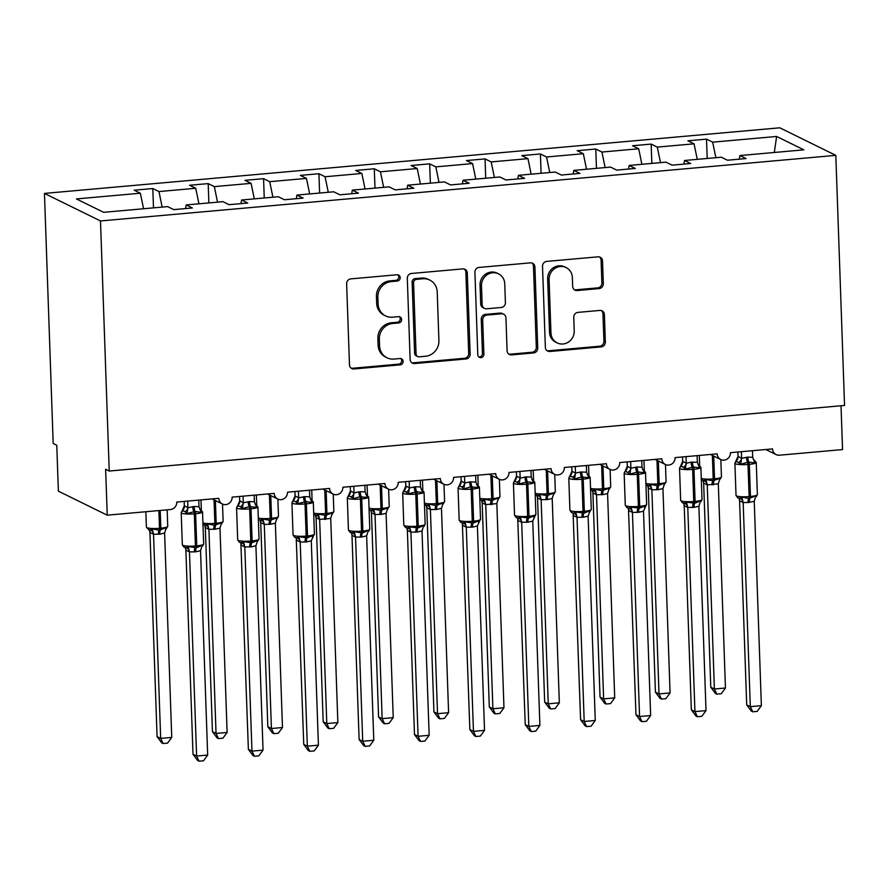 <?xml version="1.0" encoding="UTF-8"?>
<svg xmlns="http://www.w3.org/2000/svg" width="889" height="889" viewBox="0 0 889 889"><rect width="100%" height="100%" fill="white"/><g stroke="black" fill="none" stroke-linecap="round" stroke-linejoin="round"><path stroke-width="1.33" d="M400.194 277.635A3.2 3.011 116.2 0 0 397.039 274.757L350.833 278.879A4.578 4.301 116.2 0 0 346.643 283.769L349.477 364.846A4.578 4.301 116.2 0 0 353.989 368.968L400.183 364.846A3.2 3.011 116.2 0 0 401.484 358.812A3.2 3.011 116.2 0 0 399.961 358.534L393.983 359.067A14.635 13.746 116.2 0 1 387.026 357.789A14.635 13.746 116.2 0 1 379.57 345.899L379.325 339.142A14.635 13.746 116.2 0 1 392.738 323.485L398.717 322.951A3.2 3.011 116.2 0 0 400.017 316.928A3.2 3.011 116.2 0 0 398.494 316.651L392.516 317.184A14.635 13.746 116.2 0 1 385.559 315.906A14.635 13.746 116.2 0 1 378.103 304.005L377.869 297.248A14.635 13.746 116.2 0 1 391.282 281.602L397.261 281.068A3.2 3.011 116.2 0 0 400.194 277.635M385.559 315.906L384.126 315.195A14.635 13.746 116.2 0 1 376.669 303.305L376.425 296.548A14.635 13.746 116.2 0 1 389.838 280.891L395.816 280.357A3.2 3.011 116.2 0 0 397.783 274.79M351.122 368.135A4.578 4.301 116.2 0 0 352.544 368.257L398.739 364.134A3.2 3.011 116.2 0 0 400.717 358.567M387.026 357.789L385.582 357.089A14.635 13.746 116.2 0 1 378.125 345.188L377.892 338.431A14.635 13.746 116.2 0 1 391.304 322.785L397.283 322.251A3.2 3.011 116.2 0 0 399.25 316.673M599.13 288.581A4.578 4.301 116.2 0 0 603.32 283.691L602.531 260.944A4.578 4.301 116.2 0 0 598.019 256.832L546.713 261.399A4.578 4.301 116.2 0 0 542.523 266.3L545.357 347.377A4.578 4.301 116.2 0 0 549.858 351.488L601.164 346.91A4.578 4.301 116.2 0 0 605.353 342.021L604.398 314.539A4.578 4.301 116.2 0 0 599.897 310.428L577.939 312.383A4.578 4.301 116.2 0 0 573.749 317.273L574.216 330.908A12.235 11.49 116.2 0 1 557.192 342.921A12.235 11.49 116.2 0 1 550.958 332.975L549.091 279.602A12.235 11.49 116.2 0 1 566.126 267.589A12.235 11.49 116.2 0 1 572.36 277.524L572.672 286.425A4.578 4.301 116.2 0 0 577.172 290.536L599.13 288.581L597.697 287.88A4.578 4.301 116.2 0 0 601.886 282.98L601.086 260.233A4.578 4.301 116.2 0 0 599.442 256.943M100.501 220.961L835.816 155.364L779.764 127.805L44.45 193.413L100.501 220.961L109.236 471.048L105.635 469.281L107.236 515.176L170.366 509.541A6.99 6.567 -63.8 0 0 176.767 502.063L218.85 498.318A6.99 6.567 116.2 0 0 222.406 503.996A6.99 6.567 116.2 0 0 232.14 497.129L274.223 493.373A6.99 6.567 116.2 0 0 277.779 499.051A6.99 6.567 116.2 0 0 287.503 492.184L329.586 488.428A6.99 6.567 116.2 0 0 333.153 494.117A6.99 6.567 116.2 0 0 342.876 487.25L384.959 483.494A6.99 6.567 116.2 0 0 388.526 489.172A6.99 6.567 116.2 0 0 398.25 482.305L440.333 478.549A6.99 6.567 116.2 0 0 443.889 484.238A6.99 6.567 116.2 0 0 453.623 477.371L495.695 473.615A6.99 6.567 116.2 0 0 499.262 479.293A6.99 6.567 116.2 0 0 508.986 472.426L551.069 468.67A6.99 6.567 116.2 0 0 554.636 474.348A6.99 6.567 116.2 0 0 564.359 467.492L606.442 463.736A6.99 6.567 116.2 0 0 609.998 469.414A6.99 6.567 116.2 0 0 619.733 462.547L661.816 458.791A6.99 6.567 116.2 0 0 665.372 464.469A6.99 6.567 116.2 0 0 675.095 457.613L717.179 453.857A6.99 6.567 116.2 0 0 720.746 459.535A6.99 6.567 116.2 0 0 730.469 452.668L772.552 448.912A6.99 6.567 116.2 0 0 779.442 455.201L842.561 449.578L841.027 405.762M835.816 155.364L844.55 405.451L109.236 471.048M467.303 273.012A4.578 4.301 116.2 0 0 462.802 268.889L411.496 273.468A4.578 4.301 116.2 0 0 407.306 278.357L410.129 359.434A4.578 4.301 116.2 0 0 414.641 363.557L465.947 358.978A4.578 4.301 116.2 0 0 470.137 354.089L467.303 273.012L465.869 272.301A4.578 4.301 116.2 0 0 464.225 269.011M479.104 267.433L530.411 262.855A4.578 4.301 116.2 0 1 534.911 266.978L537.745 348.055A4.578 4.301 116.2 0 1 533.556 352.944L511.597 354.9A4.578 4.301 116.2 0 1 507.097 350.788L505.941 317.906A4.578 4.301 116.2 0 0 501.44 313.784L486.872 315.084A4.578 4.301 116.2 0 0 482.683 319.984L483.883 354.211A3.2 3.011 116.2 0 1 479.427 357.356A3.2 3.011 116.2 0 1 477.793 354.755L474.915 272.323A4.578 4.301 116.2 0 1 479.104 267.433M153.497 207.859L152.819 188.546L134.217 190.202L140.362 193.224L76.398 198.925L103.635 212.315L167.599 206.604L173.744 209.626L192.346 207.97L186.201 204.948L222.961 201.67L229.106 204.692L247.72 203.025L241.575 200.003L278.335 196.725L284.48 199.747L303.082 198.091L296.937 195.069L333.708 191.791L339.854 194.802L358.456 193.146L352.311 190.124L389.082 186.846L395.216 189.868L413.829 188.212L407.684 185.19L444.444 181.912L450.59 184.923L469.192 183.267L463.047 180.245L499.818 176.967L505.963 179.989L524.566 178.333L518.42 175.311L555.192 172.033L561.337 175.044L579.939 173.388L573.794 170.366L610.554 167.088L616.699 170.11L635.302 168.443L629.168 165.432L665.928 162.154L672.073 165.165L690.675 163.509L684.53 160.487L721.301 157.209L727.446 160.231L746.049 158.564L739.904 155.553L739.281 159.175M684.53 160.487L683.908 164.109M629.168 165.432L628.545 169.054M573.794 170.366L573.172 173.988M518.42 175.311L517.798 178.933M463.047 180.245L462.436 183.867M407.684 185.19L407.062 188.812M352.311 190.124L351.688 193.746M296.937 195.069L296.315 198.692M241.575 200.003L240.952 203.625M707.2 158.464L706.522 139.14L687.919 140.806L694.065 143.818L657.304 147.107L660.505 162.631M697.265 159.353L694.065 143.818M651.837 163.409L651.159 144.085L632.557 145.74L638.691 148.763L601.931 152.041L605.131 167.577M641.891 164.298L638.691 148.763M596.463 168.343L595.786 149.019L577.183 150.685L583.328 153.697L546.557 156.986L549.758 172.51M586.529 169.232L583.328 153.697M541.09 173.288L540.412 153.964L521.81 155.619L527.955 158.642L491.195 161.92L494.384 177.456M531.155 174.177L527.955 158.642M485.716 178.222L485.05 158.898L466.436 160.565L472.581 163.587L435.821 166.865L439.022 182.389M475.782 179.111L472.581 163.587M430.354 183.167L429.676 163.843L411.074 165.498L417.219 168.521L380.448 171.799L383.648 187.335M420.419 184.056L417.219 168.521M374.98 188.101L374.302 168.777L355.7 170.444L361.845 173.466L325.074 176.744L328.274 192.268M365.046 188.99L361.845 173.466M319.607 193.046L318.94 173.722L300.326 175.377L306.472 178.4L269.711 181.678L272.912 197.214M309.672 193.935L306.472 178.4M264.244 197.98L263.566 178.667L244.964 180.323L251.098 183.345L214.338 186.623L217.538 202.147M254.298 198.869L251.098 183.345M208.871 202.925L208.193 183.601L189.59 185.256L195.736 188.279L158.964 191.557L152.819 188.546M198.936 203.814L195.736 188.279M186.201 204.948L185.579 208.571M143.562 208.748L140.362 193.224M107.236 515.176L58.374 491.161L56.774 445.267L53.184 443.5L44.45 193.413M715.867 157.697L712.667 142.162L706.522 139.14M651.159 144.085L657.304 147.107M595.786 149.019L601.931 152.041M540.412 153.964L546.557 156.986M485.05 158.898L491.195 161.92M429.676 163.843L435.821 166.865M374.302 168.777L380.448 171.799M318.94 173.722L325.074 176.744M263.566 178.667L269.711 181.678M208.193 183.601L214.338 186.623M774.297 152.486L776.63 136.462L712.667 142.162M776.63 136.462L803.867 149.841L739.904 155.553M162.165 207.093L158.964 191.557M411.785 362.723A4.578 4.301 116.2 0 0 413.196 362.845L464.503 358.267A4.578 4.301 116.2 0 0 468.703 353.377L465.869 272.301M416.497 279.346A3.2 3.011 116.2 0 0 413.563 282.769L416.052 353.933A3.2 3.011 116.2 0 0 419.197 356.822L425.509 356.256A14.635 13.746 116.2 0 0 438.91 340.598L437.221 291.959A14.635 13.746 116.2 0 0 429.765 280.068A14.635 13.746 116.2 0 0 422.797 278.779L416.497 279.346L415.063 278.635A3.2 3.011 116.2 0 0 412.129 282.069L413.563 282.769M417.674 356.545L416.241 355.833A3.2 3.011 116.2 0 1 414.607 353.233L412.129 282.069M429.765 280.068L428.32 279.357A14.635 13.746 116.2 0 0 421.364 278.079L422.797 278.779M415.063 278.635L421.364 278.079M508.741 354.078A4.578 4.301 116.2 0 0 510.164 354.2L532.122 352.233A4.578 4.301 116.2 0 0 536.311 347.343L533.478 266.267A4.578 4.301 116.2 0 0 531.833 262.977M503.619 314.184L502.174 313.484A4.578 4.301 116.2 0 0 500.007 313.084L485.438 314.384A4.578 4.301 116.2 0 0 481.249 319.273L482.438 353.511L483.883 354.211M478.76 356.9A3.2 3.011 116.2 0 0 482.438 353.511M504.752 283.78A12.235 11.49 116.2 0 0 498.518 273.845A12.235 11.49 116.2 0 0 481.494 285.858L482.149 304.66A4.578 4.301 116.2 0 0 486.65 308.783L501.218 307.483A4.578 4.301 116.2 0 0 505.408 302.593L504.752 283.78M498.518 273.845L497.084 273.134A12.235 11.49 116.2 0 0 480.049 285.158L481.494 285.858M484.483 308.383L483.038 307.672A4.578 4.301 116.2 0 1 480.716 303.96L480.049 285.158M574.316 289.714A4.578 4.301 116.2 0 0 575.739 289.836L597.697 287.88M566.126 267.589L564.682 266.878A12.235 11.49 116.2 0 0 547.657 278.902L549.091 279.602M557.192 342.921L555.758 342.221A12.235 11.49 116.2 0 1 549.524 332.275L547.657 278.902M547.002 350.666A4.578 4.301 116.2 0 0 548.424 350.777L599.731 346.21A4.578 4.301 116.2 0 0 603.92 341.309L602.964 313.839A4.578 4.301 116.2 0 0 601.308 310.55M149.952 532.478L157.075 736.625L160.665 738.392L171.744 737.403L164.609 533.044L159.753 534.156L153.508 534.256L149.974 532.522L149.296 530.044M171.744 737.403L167.554 743.137L163.12 743.526L160.665 738.392L153.541 534.233A5.123 4.856 -118.3 0 0 150.385 530.044L152.186 528.922L159.164 530.177A2.334 0.7 -95.1 0 0 159.498 528.31L158.875 510.564M149.174 529.777L150.385 530.044M158.431 534.278A5.123 1.534 84.9 0 1 159.164 530.177L166.476 527.644L165.687 529.611L167.743 526.321L167.165 509.83M164.609 533.044L165.687 529.611M153.53 534.033L152.186 528.922M163.12 743.526L161.687 742.826L157.075 736.625M199.047 761.195L196.602 756.05L207.67 755.061L203.481 760.795L199.047 761.195L197.614 760.484L193.002 754.283L196.602 756.05L189.468 551.902A5.123 4.856 61.7 0 0 186.312 547.702L183.99 547.191L182.323 544.801A10.023 1.711 -2 0 0 182.812 545.301A10.023 1.711 -2 0 0 195.424 545.968L196.747 545.846A10.023 1.711 -2 0 0 203.67 543.979L202.548 511.864L200.069 509.153L201.247 510.286L201.247 512.286L195.147 511.464L186.957 513.564L185.056 511.731L182.367 510.408L182.467 511.353M184.79 547.502L185.29 547.757A5.123 4.323 145.4 0 1 185.901 550.18L185.512 548.38M186.312 547.702L188.112 546.579L196.413 547.713L202.403 545.301L202.503 546.257L203.67 543.979M193.002 754.283L185.879 550.135M207.67 755.061L200.536 550.702L195.691 551.813L189.446 551.913L185.901 550.18M198.769 500.107L199.003 506.73L201.247 512.286M184.356 505.73A5.123 4.856 61.7 0 1 182.367 510.408L184.356 505.73L187.923 507.719L194.102 506.486L199.003 506.73M184.179 501.407L184.323 505.752M187.69 501.096L187.923 507.519M201.614 547.268L200.536 550.702M186.957 513.564L187.923 507.719M188.112 546.579L189.457 551.691M205.315 527.533L212.449 731.68L216.038 733.447L227.117 732.458L219.983 528.099L215.127 529.222L208.882 529.311L205.348 527.577L204.548 524.832M227.117 732.458L222.917 738.192L218.494 738.592L216.038 733.447L208.915 529.299M202.981 524.332L205.759 525.099L207.559 523.977L214.527 525.232A2.334 0.7 -95.1 0 0 214.86 523.365L214.038 499.885M213.805 529.333A5.123 1.534 84.9 0 1 214.527 525.232L221.839 522.71L221.05 524.677L223.117 521.387L222.506 504.041M219.983 528.099L221.05 524.677M208.904 529.088L207.559 523.977M218.494 738.592L217.06 737.881L212.449 731.68M264.266 524.154L262.922 519.043L260.11 520.221A5.123 4.323 -34.6 0 1 260.721 522.632L267.822 726.746L271.412 728.513L282.48 727.524L275.357 523.165L270.5 524.277L264.255 524.377L260.688 522.599L260.044 520.154M282.48 727.524L278.29 733.258L273.868 733.647L271.412 728.513L264.277 524.354M262.922 519.043L269.9 520.298A2.334 0.7 -95.1 0 0 270.234 518.431L269.411 494.94M269.167 524.399A5.123 1.534 84.9 0 1 269.9 520.298L277.212 517.765L276.423 519.732L278.479 516.442L277.879 499.096M275.357 523.165L276.423 519.732M273.868 733.647L272.434 732.947L267.822 726.746M316.062 517.654L323.185 721.801L326.785 723.568L337.853 722.579L330.73 518.431L319.629 519.432L316.084 517.698L315.284 514.953M337.853 722.579L333.664 728.313L329.23 728.713L326.785 723.568L319.651 519.42M313.728 514.453L316.495 515.22L318.295 514.098L325.274 515.353A2.334 0.7 -95.1 0 0 325.607 513.486L324.785 490.006M324.541 519.454A5.123 1.534 84.9 0 1 325.274 515.353L332.586 512.831L331.797 514.798L333.853 511.497L333.253 494.162M330.719 518.22L331.797 514.798M319.64 519.209L318.295 514.098M329.23 728.713L327.797 728.002L323.185 721.801M375.014 514.275L373.669 509.164L370.846 510.342A5.123 4.323 -34.6 0 1 371.458 512.753L378.558 716.867L382.148 718.634L393.227 717.645L386.093 513.286L381.237 514.398L374.991 514.498L371.458 512.753L370.78 510.275M393.227 717.645L389.026 723.379L384.604 723.768L382.148 718.634L375.025 514.475M373.669 509.164L380.648 510.419A2.334 0.7 -95.1 0 0 380.97 508.552L380.159 485.061M379.914 514.52A5.123 1.534 84.9 0 1 380.648 510.419L387.948 507.886L387.171 509.853L389.226 506.563L388.615 489.217M386.093 513.286L387.171 509.853M384.604 723.768L383.17 723.068L378.558 716.867M254.421 756.25L251.965 751.116L263.044 750.127L258.843 755.85L254.421 756.25L252.987 755.55L248.375 749.349L251.965 751.116L244.808 546.979A5.123 4.856 61.7 0 0 241.686 542.757L239.363 542.257L237.685 539.856A10.023 1.711 -2 0 0 238.174 540.356A10.023 1.711 -2 0 0 250.787 541.034L252.12 540.912A10.023 1.711 -2 0 0 259.043 539.045L257.921 506.919L255.443 504.207L256.621 505.341L256.621 507.341L249.198 506.641L242.33 508.619L240.43 506.786L237.73 505.463L237.841 506.419M241.686 542.757L243.486 541.645L251.787 542.779L257.766 540.368L255.91 545.768L251.054 546.879L244.842 546.957M248.375 749.349L240.886 543.435M244.808 546.979L241.241 545.19M263.044 750.127L255.91 545.768M254.143 495.162L254.376 501.796L256.621 507.341M239.541 496.462L239.697 500.807A5.123 4.856 61.7 0 1 237.73 505.463L239.719 500.796L243.297 502.785L249.476 501.552L254.376 501.796M243.064 496.151L243.286 502.574M242.33 508.619L243.297 502.785M243.486 541.645L244.831 546.757M309.794 751.305L307.338 746.171L318.418 745.182L314.217 750.916L309.794 751.305L308.361 750.605L303.749 744.404L307.338 746.171L300.204 542.023A5.123 4.856 61.7 0 0 297.059 537.823L294.737 537.312L293.059 534.922A10.023 1.711 -2 0 0 293.548 535.422A10.023 1.711 -2 0 0 306.16 536.089L307.494 535.967A10.023 1.711 -2 0 0 314.417 534.1L313.295 501.985L310.817 499.274L311.995 500.407L311.983 502.407L305.894 501.585L297.704 503.685L295.804 501.852L293.103 500.529L293.214 501.474M297.059 537.823L298.848 536.7L307.161 537.834L313.139 535.422L313.25 536.378L314.417 534.1M303.749 744.404L296.248 538.501M318.418 745.182L311.283 540.823L306.427 541.934L300.182 542.034L296.615 540.256M309.505 490.228L309.75 496.851L311.983 502.407M295.092 495.851A5.123 4.856 61.7 0 1 293.103 500.529L295.092 495.851L298.66 497.84L304.849 496.607L309.75 496.851M294.915 491.528L295.07 495.873M298.437 491.217L298.66 497.64A5.123 4.323 145.4 0 1 295.804 501.852M312.35 537.389L313.139 535.422L313.25 536.378L311.283 540.823M297.704 503.685L298.66 497.84M298.848 536.7L300.204 541.812M365.168 746.371L362.712 741.237L373.78 740.248L369.591 745.971L365.168 746.371L363.723 745.66L359.112 739.47L362.712 741.237L355.556 537.089A5.123 4.856 61.7 0 0 352.422 532.878L350.11 532.378L348.432 529.977A10.023 1.711 -2 0 0 348.921 530.477A10.023 1.711 -2 0 0 361.534 531.144L362.856 531.033A10.023 1.711 -2 0 0 369.78 529.166L368.657 497.04L366.179 494.328L367.357 495.462L367.357 497.462L359.934 496.762L353.066 498.74L351.166 496.907L348.477 495.584L348.577 496.529M350.911 532.689L351.366 532.878A5.123 4.323 145.4 0 1 352.022 535.356L351.622 533.556M352.422 532.878L354.222 531.766L362.523 532.9L368.513 530.489L368.613 531.433L369.78 529.166M359.112 739.47L351.988 535.311M355.556 537.089L352.022 535.356M373.78 740.248L366.646 535.889L361.801 537L355.578 537.078M364.879 485.283L365.112 491.917L367.357 497.462M350.466 490.917A5.123 4.856 61.7 0 1 348.477 495.584L350.466 490.917L354.033 492.906L360.212 491.673L365.112 491.917M350.288 486.583L350.433 490.928M353.811 486.272L354.033 492.695M367.724 532.455L366.646 535.889M353.066 498.74L354.033 492.906M354.222 531.766L355.567 536.878M420.53 741.426L418.074 736.292L429.154 735.303L424.953 741.037L420.53 741.426L419.097 740.726L414.485 734.525L418.074 736.292L410.918 532.155A5.123 4.856 61.7 0 0 407.795 527.944L405.473 527.433L403.795 525.043A10.023 1.711 -2 0 0 404.284 525.543A10.023 1.711 -2 0 0 416.908 526.21L418.23 526.088A10.023 1.711 -2 0 0 425.153 524.221L424.031 492.106L421.553 489.394L422.731 490.528L422.731 492.528L416.63 491.706L408.44 493.806L403.839 490.639L403.95 491.595M406.273 527.744L406.773 527.999A5.123 4.323 145.4 0 1 407.384 530.422L406.995 528.622M407.795 527.944L409.596 526.821L417.897 527.955L423.886 525.543L423.986 526.499L425.153 524.221M414.485 734.525L407.362 530.377L410.918 532.155M429.154 735.303L422.019 530.944L417.163 532.055L410.951 532.144M420.253 480.349L420.486 486.972L422.731 492.528M405.84 485.972A5.123 4.856 61.7 0 1 403.839 490.639L405.84 485.972L409.407 487.961L415.585 486.728L420.486 486.972M405.651 481.649L405.806 485.994M409.173 481.338L409.396 487.761M423.097 527.51L422.019 530.944M408.44 493.806L409.407 487.961M409.596 526.821L410.94 531.933M426.798 507.775L433.932 711.922L437.521 713.689L448.601 712.7L441.466 508.341L436.61 509.453L430.365 509.553L426.831 507.819L426.02 505.074M448.601 712.7L444.4 718.434L439.977 718.834L437.521 713.689L430.398 509.541A5.123 4.856 -118.3 0 0 427.242 505.341L429.031 504.219L436.01 505.474A2.334 0.7 -95.1 0 0 436.343 503.607L435.521 480.116M424.464 504.574L427.242 505.341M435.277 509.575A5.123 1.534 84.9 0 1 436.01 505.474L443.322 502.952L442.533 504.908L444.6 501.618L443.989 484.283M441.466 508.341L442.533 504.908M430.387 509.33L429.031 504.219M439.977 718.834L438.544 718.123L433.932 711.922M475.904 736.492L473.448 731.347L484.527 730.369L480.327 736.092L475.904 736.492L474.47 735.781L469.859 729.591L473.448 731.347L466.292 527.21A5.123 4.856 61.7 0 0 463.169 522.999L460.846 522.499L459.168 520.098A10.023 1.711 -2 0 0 459.657 520.598A10.023 1.711 -2 0 0 472.27 521.265L473.604 521.154A10.023 1.711 -2 0 0 480.527 519.287L479.404 487.161L476.926 484.449L478.104 485.583L478.104 487.583L470.67 486.883L463.814 488.861L461.913 487.028L459.213 485.705L459.324 486.65M463.169 522.999L464.969 521.876L473.27 523.021L479.249 520.61L479.36 521.554L480.527 519.287M469.859 729.591L462.369 523.677M466.292 527.21L462.724 525.432M484.527 730.369L477.393 526.01L472.537 527.121L466.325 527.199M475.626 475.404L475.859 482.038L478.104 487.583M461.202 481.038A5.123 4.856 61.7 0 1 459.213 485.705L461.202 481.038L464.769 483.027L469.625 481.905L475.859 482.038M461.024 476.704L461.18 481.049M464.547 476.393L464.769 482.816M478.46 522.576L479.249 520.61L479.36 521.554L477.393 526.01M463.814 488.861L464.769 483.027M464.969 521.876L466.314 526.988M482.171 502.83L489.294 706.988L492.895 708.755L503.963 707.766L496.84 503.607L485.738 504.619L482.205 502.874L481.527 500.396M503.963 707.766L499.774 713.5L495.351 713.889L492.895 708.755L485.761 504.596M479.838 499.629L482.605 500.407L484.405 499.285L491.384 500.529A2.334 0.7 -95.1 0 0 491.717 498.673L490.895 475.182M490.65 504.641A5.123 1.534 84.9 0 1 491.384 500.529L498.696 498.007L497.907 499.974L499.962 496.684L499.362 479.338M496.829 503.407L497.907 499.974M485.75 504.396L484.405 499.285M495.351 713.889L493.906 713.189L489.294 706.988M531.278 731.547L528.822 726.413L539.89 725.424L535.7 731.158L531.278 731.547L529.844 730.847L525.232 724.646L528.822 726.413L521.687 522.265A5.123 4.856 61.7 0 0 518.531 518.065L516.22 517.554L514.542 515.164A10.023 1.711 -2 0 0 515.031 515.664A10.023 1.711 -2 0 0 527.644 516.331L528.977 516.209A10.023 1.711 -2 0 0 535.889 514.342L534.778 482.216L532.289 479.515L533.478 480.649L533.467 482.649L527.377 481.827L519.187 483.927L514.587 480.76L514.687 481.716M539.89 725.424L532.767 521.065L527.91 522.176L521.665 522.276L518.131 520.543A5.123 4.323 145.4 0 0 517.509 518.109L517.031 517.876M518.531 518.065L520.332 516.942L528.644 518.076L534.622 515.664L534.734 516.62L535.889 514.342M525.232 724.646L517.731 518.743M530.989 470.47L531.222 477.093L533.467 482.649M516.398 471.77L516.553 476.115A5.123 4.856 61.7 0 1 514.587 480.76L516.576 476.093L520.143 478.082L526.321 476.848L531.222 477.093M519.921 471.448L520.143 477.871M533.833 517.631L534.622 515.664L534.734 516.62L532.767 521.065M519.187 483.927L520.143 478.082M520.332 516.942L521.676 522.054M537.545 497.896L544.668 702.043L548.257 703.81L559.337 702.821L552.202 498.462L547.346 499.574L541.101 499.674L537.567 497.94L536.767 495.195M559.337 702.821L555.147 708.555L550.713 708.955L548.257 703.81L541.134 499.662A5.123 4.856 -118.3 0 0 537.978 495.462L539.779 494.34L546.757 495.595A2.334 0.7 -95.1 0 0 547.091 493.728L546.268 470.237M535.211 494.695L537.978 495.462M546.024 499.696A5.123 1.534 84.9 0 1 546.757 495.595L554.069 493.073L553.28 495.029L555.336 491.739L554.736 474.404M552.202 498.462L553.28 495.029M541.123 499.451L539.779 494.34M550.713 708.955L549.28 708.244L544.668 702.043M586.64 726.613L584.195 721.468L595.263 720.49L591.074 726.213L586.64 726.613L585.206 725.902L580.595 719.712L584.195 721.468L577.039 517.331A5.123 4.856 61.7 0 0 573.905 513.12L571.583 512.62L569.916 510.219A10.023 1.711 -2 0 0 570.405 510.719A10.023 1.711 -2 0 0 583.017 511.386L584.34 511.275A10.023 1.711 -2 0 0 591.263 509.408L590.14 477.282L587.662 474.57L588.84 475.704L588.84 477.704L581.417 477.004L574.55 478.982L572.649 477.149L569.96 475.826L570.06 476.771M573.905 513.12L575.705 511.997L584.006 513.131L589.996 510.731L588.129 516.12L583.284 517.242L577.061 517.32M580.595 719.712L573.105 513.798M577.039 517.331L573.472 515.553M595.263 720.49L588.129 516.12M586.362 465.525L586.596 472.159L588.84 477.704M571.949 471.159A5.123 4.856 61.7 0 1 569.96 475.826L571.949 471.159L575.516 473.148L580.373 472.026L586.596 472.159M571.771 466.825L571.916 471.17M575.283 466.514L575.516 472.937M574.55 478.982L575.516 473.148M575.705 511.997L577.05 517.109M592.907 492.951L600.042 697.109L603.631 698.876L614.71 697.887L607.576 493.528L602.72 494.64L596.475 494.74L592.941 492.995L592.263 490.517M614.71 697.887L610.51 703.621L606.087 704.01L603.631 698.876L596.508 494.717M590.574 489.75L593.352 490.517L595.152 489.406L602.12 490.65A2.334 0.7 -95.1 0 0 602.453 488.794L601.631 465.303M601.397 494.762A5.123 1.534 84.9 0 1 602.12 490.65L609.432 488.128L608.643 490.095L610.71 486.805L610.098 469.459M607.576 493.528L608.643 490.095M596.497 494.517L595.152 489.406M606.087 704.01L604.653 703.31L600.042 697.109M642.014 721.668L639.558 716.534L650.637 715.545L646.436 721.279L642.014 721.668L640.58 720.968L635.968 714.767L639.558 716.534L632.435 512.375A5.123 4.856 61.7 0 0 629.279 508.186L626.956 507.675L625.278 505.285A10.023 1.711 -2 0 0 625.767 505.785A10.023 1.711 -2 0 0 638.38 506.452L639.713 506.33A10.023 1.711 -2 0 0 646.636 504.463L645.514 472.337L643.036 469.636L644.214 470.77L644.214 472.77L638.113 471.948L629.923 474.048L625.323 470.881L625.434 471.837M629.279 508.186L631.079 507.063L639.38 508.197L645.358 505.785L645.47 506.741L646.636 504.463M635.968 714.767L628.479 508.864M650.637 715.545L643.503 511.186L638.646 512.297L632.401 512.397L628.834 510.619M641.736 460.591L641.969 467.214L644.214 472.77M627.134 461.891L627.29 466.225A5.123 4.856 61.7 0 1 625.323 470.881L627.312 466.214L630.89 468.203L637.069 466.969L641.969 467.214M630.657 461.569L630.879 467.992M644.569 507.752L645.358 505.785L645.47 506.741L643.503 511.186M629.923 474.048L630.89 468.203M631.079 507.063L632.423 512.175M648.281 488.017L655.415 692.164L659.005 693.931L670.073 692.942L662.95 488.583L658.093 489.695L651.848 489.795L648.314 488.061L647.503 485.316M670.073 692.942L665.883 698.676L661.46 699.076L659.005 693.931L651.87 489.783A5.123 4.856 -118.3 0 0 648.726 485.583L650.515 484.461L657.493 485.716A2.334 0.7 -95.1 0 0 657.827 483.849L657.004 460.358M645.947 484.816L648.726 485.583M656.76 489.817A5.123 1.534 84.9 0 1 657.493 485.716L664.805 483.183L664.016 485.15L666.072 481.86L665.472 464.525M662.95 488.583L664.016 485.15M651.859 489.572L650.515 484.461M661.46 699.076L660.027 698.365L655.415 692.164M697.387 716.734L694.931 711.589L706.01 710.6L701.81 716.334L697.387 716.734L695.954 716.023L691.342 709.822L694.931 711.589L687.775 507.452A5.123 4.856 61.7 0 0 684.652 503.241L682.33 502.73L680.652 500.34A10.023 1.711 -2 0 0 681.141 500.84A10.023 1.711 -2 0 0 693.753 501.507L695.087 501.396A10.023 1.711 -2 0 0 702.01 499.529L700.888 467.403L698.41 464.691L699.587 465.825L699.576 467.825L693.487 467.003L685.297 469.103L683.397 467.27L680.696 465.947L680.807 466.892M683.13 503.052L683.63 503.296A5.123 4.323 145.4 0 1 684.241 505.719L683.841 503.919M684.652 503.241L686.441 502.118L694.754 503.252L700.732 500.851L700.843 501.796L702.01 499.529M691.342 709.822L684.208 505.674M687.775 507.452L684.241 505.719M706.01 710.6L698.876 506.241L694.02 507.363L687.797 507.441M697.098 455.646L697.343 462.28L699.576 467.825M682.685 461.28A5.123 4.856 61.7 0 1 680.696 465.947L682.685 461.28L686.252 463.258L691.109 462.147L697.343 462.28M682.508 456.946L682.663 461.291M686.03 456.635L686.252 463.058M699.943 502.818L698.876 506.241M685.297 469.103L686.252 463.258M686.441 502.118L687.786 507.23M703.655 483.071L710.778 687.23L714.378 688.997L725.446 688.008L718.323 483.849L707.222 484.861L703.677 483.116L702.999 480.638M725.446 688.008L721.257 693.742L716.823 694.131L714.378 688.997L707.244 484.838M701.321 479.871L704.088 480.638L705.888 479.527L712.867 480.771A2.334 0.7 -95.1 0 0 713.2 478.915L712.378 455.424M712.133 484.883A5.123 1.534 84.9 0 1 712.867 480.771L720.179 478.249L719.39 480.216L721.446 476.926L720.846 459.58M718.312 483.649L719.39 480.216M707.233 484.638L705.888 479.527M716.823 694.131L715.389 693.431L710.778 687.23M753.761 459.746L754.95 460.891L754.95 462.891L748.86 462.069L740.659 464.158L736.07 461.002L736.17 461.958M752.761 711.789L750.305 706.655L761.373 705.666L757.184 711.4L752.761 711.789L751.316 711.089L746.704 704.888L750.305 706.655L743.171 502.496A5.123 4.856 61.7 0 0 740.015 498.307L737.703 497.796L736.025 495.406A10.023 1.711 -2 0 0 736.514 495.906A10.023 1.711 -2 0 0 749.127 496.573A2.334 0.7 84.9 0 1 748.794 498.44L756.106 495.906L756.206 496.862L757.372 494.584L756.25 462.458A10.023 1.711 178 0 1 749.327 464.336L748.005 464.447A10.023 1.711 178 0 1 735.392 463.78A10.023 1.711 178 0 1 734.903 463.28L736.025 495.406M740.015 498.307L741.815 497.184L748.794 498.44A5.123 1.534 -95.1 0 0 748.06 502.541L743.148 502.518L739.615 500.774L739.215 498.985M746.704 704.888L739.581 500.729M761.373 705.666L754.239 501.307L748.06 502.541M752.472 450.701L752.705 457.335L754.95 462.891M734.903 463.28L738.026 456.346L741.626 458.324L747.805 457.09L752.705 457.335M737.881 452.012L738.026 456.346A5.123 4.856 61.7 0 1 736.07 461.002M741.404 451.69L741.626 458.113M755.317 497.873L754.239 501.307M740.659 464.158L741.626 458.324M741.815 497.184L743.16 502.296M389.838 280.891L391.282 281.602M376.425 296.548L377.869 297.248M376.669 303.305L378.103 304.005M397.283 322.251L398.717 322.951M391.304 322.785L392.738 323.485M377.892 338.431L379.325 339.142M378.125 345.188L379.57 345.899M398.739 364.134L400.183 364.846M352.544 368.257L353.989 368.968M395.816 280.357L397.261 281.068M468.703 353.377L470.137 354.089M464.503 358.267L465.947 358.978M413.196 362.845L414.641 363.557M414.607 353.233L416.052 353.933M533.478 266.267L534.911 266.978M536.311 347.343L537.745 348.055M532.122 352.233L533.556 352.944M510.164 354.2L511.597 354.9M500.007 313.084L501.44 313.784M485.438 314.384L486.872 315.084M481.249 319.273L482.683 319.984M480.716 303.96L482.149 304.66M575.739 289.836L577.172 290.536M549.524 332.275L550.958 332.975M602.964 313.839L604.398 314.539M603.92 341.309L605.353 342.021M599.731 346.21L601.164 346.91M548.424 350.777L549.858 351.488M601.086 260.233L602.531 260.944M601.886 282.98L603.32 283.691M148.885 529.844L146.396 527.144A10.023 1.711 -2 0 0 146.874 527.644A10.023 1.711 -2 0 0 159.498 528.31L160.82 528.188L160.198 510.453M159.753 534.156A5.123 1.534 84.9 0 1 160.487 530.055A2.334 0.7 84.9 0 0 160.82 528.188A10.023 1.711 -2 0 0 167.743 526.321M149.352 530.088A5.123 4.323 -34.6 0 1 149.974 532.522M192.78 506.608A5.123 1.534 -95.1 0 0 193.824 511.586A2.334 0.7 84.9 0 1 194.302 513.842A10.023 1.711 178 0 1 181.689 513.175A10.023 1.711 178 0 1 181.2 512.675L182.323 544.801M202.548 511.864A10.023 1.711 178 0 1 195.624 513.731L194.302 513.842L195.424 545.968A2.334 0.7 84.9 0 1 195.091 547.835A5.123 1.534 -95.1 0 0 194.358 551.936M195.691 551.813A5.123 1.534 -95.1 0 1 196.413 547.713A2.334 0.7 -95.1 0 0 196.747 545.846L195.624 513.731A2.334 0.7 -95.1 0 0 195.147 511.464A5.123 1.534 -95.1 0 1 194.102 506.486M185.056 511.731A5.123 4.323 145.4 0 0 187.89 507.475M199.692 509.053A5.123 4.323 145.4 0 0 201.247 510.286M202.936 522.954A10.023 1.711 -2 0 0 214.86 523.365L216.194 523.254L215.394 500.551M215.127 529.222A5.123 1.534 84.9 0 1 215.86 525.11A2.334 0.7 84.9 0 0 216.194 523.254A10.023 1.711 -2 0 0 223.117 521.387M204.726 525.143A5.123 4.323 -34.6 0 1 205.348 527.577M205.759 525.099A5.123 4.856 -118.3 0 1 208.882 529.311M258.31 518.009A10.023 1.711 -2 0 0 270.234 518.431L271.567 518.309L270.767 495.606M270.5 524.277A5.123 1.534 84.9 0 1 271.234 520.176A2.334 0.7 84.9 0 0 271.567 518.309A10.023 1.711 -2 0 0 278.479 516.442M261.133 520.165A5.123 4.856 -118.3 0 1 264.255 524.377M313.684 513.075A10.023 1.711 -2 0 0 325.607 513.486L326.93 513.375L326.141 490.672M325.874 519.343A5.123 1.534 84.9 0 1 326.596 515.231A2.334 0.7 84.9 0 0 326.93 513.375A10.023 1.711 -2 0 0 333.853 511.497M314.984 515.02L315.473 515.276A5.123 4.323 -34.6 0 1 316.084 517.698M316.495 515.22A5.123 4.856 -118.3 0 1 319.629 519.432M369.046 508.13A10.023 1.711 -2 0 0 380.97 508.552L382.303 508.43L381.514 485.727M381.237 514.398A5.123 1.534 84.9 0 1 381.97 510.297A2.334 0.7 84.9 0 0 382.303 508.43A10.023 1.711 -2 0 0 389.226 506.563M371.869 510.286A5.123 4.856 -118.3 0 1 374.991 514.498M248.142 501.674A5.123 1.534 -95.1 0 0 249.198 506.641A2.334 0.7 84.9 0 1 249.665 508.908A10.023 1.711 178 0 1 237.052 508.241A10.023 1.711 178 0 1 236.563 507.741L237.685 539.856M257.921 506.919A10.023 1.711 178 0 1 250.998 508.786L249.665 508.908L250.787 541.034A2.334 0.7 84.9 0 1 250.454 542.89A5.123 1.534 -95.1 0 0 249.731 546.991M251.054 546.879A5.123 1.534 -95.1 0 1 251.787 542.779A2.334 0.7 -95.1 0 0 252.12 540.912L250.998 508.786A2.334 0.7 -95.1 0 0 250.52 506.53A5.123 1.534 -95.1 0 1 249.476 501.552M240.43 506.786A5.123 4.323 145.4 0 0 243.264 502.529M255.054 504.119A5.123 4.323 145.4 0 0 256.621 505.341M241.275 545.235A5.123 4.323 145.4 0 0 240.652 542.801L240.163 542.557M303.516 496.729A5.123 1.534 -95.1 0 0 304.56 501.707A2.334 0.7 84.9 0 1 305.038 503.963A10.023 1.711 178 0 1 292.425 503.296A10.023 1.711 178 0 1 291.936 502.796L293.059 534.922M313.295 501.985A10.023 1.711 178 0 1 306.372 503.852L305.038 503.963L306.16 536.089A2.334 0.7 84.9 0 1 305.827 537.956A5.123 1.534 -95.1 0 0 305.094 542.057M306.427 541.934A5.123 1.534 -95.1 0 1 307.161 537.834A2.334 0.7 -95.1 0 0 307.494 535.967L306.372 503.852A2.334 0.7 -95.1 0 0 305.894 501.585A5.123 1.534 -95.1 0 1 304.849 496.607M310.428 499.174A5.123 4.323 145.4 0 0 311.995 500.407M296.648 540.301A5.123 4.323 145.4 0 0 296.026 537.867M358.889 491.795A5.123 1.534 -95.1 0 0 359.934 496.762A2.334 0.7 84.9 0 1 360.412 499.029A10.023 1.711 178 0 1 347.799 498.362A10.023 1.711 178 0 1 347.31 497.862L348.432 529.977M368.657 497.04A10.023 1.711 178 0 1 361.734 498.907L360.412 499.029L361.534 531.144A2.334 0.7 84.9 0 1 361.201 533.011A5.123 1.534 -95.1 0 0 360.467 537.112M361.801 537A5.123 1.534 -95.1 0 1 362.523 532.9A2.334 0.7 -95.1 0 0 362.856 531.033L361.734 498.907A2.334 0.7 -95.1 0 0 361.267 496.651A5.123 1.534 -95.1 0 1 360.212 491.673M351.166 496.907A5.123 4.323 145.4 0 0 354 492.65M365.801 494.24A5.123 4.323 145.4 0 0 367.357 495.462M414.252 486.85A5.123 1.534 -95.1 0 0 415.307 491.828A2.334 0.7 84.9 0 1 415.785 494.084A10.023 1.711 178 0 1 403.162 493.417A10.023 1.711 178 0 1 402.684 492.917L403.795 525.043M424.031 492.106A10.023 1.711 178 0 1 417.108 493.973L415.785 494.084L416.908 526.21A2.334 0.7 84.9 0 1 416.574 528.077A5.123 1.534 -95.1 0 0 415.841 532.178M417.163 532.055A5.123 1.534 -95.1 0 1 417.897 527.955A2.334 0.7 -95.1 0 0 418.23 526.088L417.108 493.973A2.334 0.7 -95.1 0 0 416.63 491.706A5.123 1.534 -95.1 0 1 415.585 486.728M406.54 491.973A5.123 4.323 145.4 0 0 409.373 487.717M421.164 489.294A5.123 4.323 145.4 0 0 422.731 490.528M424.42 503.196A10.023 1.711 -2 0 0 436.343 503.607L437.677 503.496L436.877 480.782M436.61 509.453A5.123 1.534 84.9 0 1 437.344 505.352A2.334 0.7 84.9 0 0 437.677 503.496A10.023 1.711 -2 0 0 444.6 501.618M425.72 505.141L426.22 505.397A5.123 4.323 -34.6 0 1 426.831 507.819M469.625 481.905A5.123 1.534 -95.1 0 0 470.67 486.883A2.334 0.7 84.9 0 1 471.148 489.15A10.023 1.711 178 0 1 458.535 488.483A10.023 1.711 178 0 1 458.046 487.983L459.168 520.098M479.404 487.161A10.023 1.711 178 0 1 472.481 489.028L471.148 489.15L472.27 521.265A2.334 0.7 84.9 0 1 471.937 523.132A5.123 1.534 -95.1 0 0 471.214 527.233M472.537 527.121A5.123 1.534 -95.1 0 1 473.27 523.021A2.334 0.7 -95.1 0 0 473.604 521.154L472.481 489.028A2.334 0.7 -95.1 0 0 472.003 486.772A5.123 1.534 -95.1 0 1 470.959 481.794M461.913 487.028A5.123 4.323 145.4 0 0 464.736 482.771M476.537 484.361A5.123 4.323 145.4 0 0 478.104 485.583M462.758 525.477A5.123 4.323 145.4 0 0 462.136 523.043M479.793 498.251A10.023 1.711 -2 0 0 491.717 498.673L493.039 498.551L492.25 475.848M491.984 504.519A5.123 1.534 84.9 0 1 492.717 500.418A2.334 0.7 84.9 0 0 493.039 498.551A10.023 1.711 -2 0 0 499.962 496.684M481.582 500.451A5.123 4.323 -34.6 0 1 482.205 502.874M482.605 500.407A5.123 4.856 -118.3 0 1 485.738 504.619M524.999 476.971A5.123 1.534 -95.1 0 0 526.044 481.949A2.334 0.7 84.9 0 1 526.521 484.205A10.023 1.711 178 0 1 513.909 483.538A10.023 1.711 178 0 1 513.42 483.038L514.542 515.164M534.778 482.216A10.023 1.711 178 0 1 527.855 484.094L526.521 484.205L527.644 516.331A2.334 0.7 84.9 0 1 527.31 518.198A5.123 1.534 -95.1 0 0 526.577 522.299M527.91 522.176A5.123 1.534 -95.1 0 1 528.644 518.076A2.334 0.7 -95.1 0 0 528.977 516.209L527.855 484.094A2.334 0.7 -95.1 0 0 527.377 481.827A5.123 1.534 -95.1 0 1 526.321 476.848M517.276 482.094A5.123 4.323 145.4 0 0 520.109 477.838M531.911 479.415A5.123 4.323 145.4 0 0 533.478 480.649M535.156 493.317A10.023 1.711 -2 0 0 547.091 493.728L548.413 493.617L547.624 470.903M547.346 499.574A5.123 1.534 84.9 0 1 548.08 495.473A2.334 0.7 84.9 0 0 548.413 493.617A10.023 1.711 -2 0 0 555.336 491.739M536.456 495.262L536.956 495.517A5.123 4.323 -34.6 0 1 537.567 497.94M580.373 472.026A5.123 1.534 -95.1 0 0 581.417 477.004A2.334 0.7 84.9 0 1 581.895 479.271A10.023 1.711 178 0 1 569.282 478.604A10.023 1.711 178 0 1 568.793 478.104L569.916 510.219M590.14 477.282A10.023 1.711 178 0 1 583.217 479.149L581.895 479.271L583.017 511.386A2.334 0.7 84.9 0 1 582.684 513.253A5.123 1.534 -95.1 0 0 581.951 517.354M583.284 517.242A5.123 1.534 -95.1 0 1 584.006 513.131A2.334 0.7 -95.1 0 0 584.34 511.275L583.217 479.149A2.334 0.7 -95.1 0 0 582.74 476.893A5.123 1.534 -95.1 0 1 581.695 471.915M572.649 477.149A5.123 4.323 145.4 0 0 575.483 472.892M587.285 474.482A5.123 4.323 145.4 0 0 588.84 475.704M573.494 515.598A5.123 4.323 145.4 0 0 572.872 513.164M590.529 488.372A10.023 1.711 -2 0 0 602.453 488.794L603.787 488.672L602.986 465.969M602.72 494.64A5.123 1.534 84.9 0 1 603.453 490.539A2.334 0.7 84.9 0 0 603.787 488.672A10.023 1.711 -2 0 0 610.71 486.805M592.318 490.561A5.123 4.323 -34.6 0 1 592.941 492.995M593.352 490.517A5.123 4.856 -118.3 0 1 596.475 494.74M635.735 467.092A5.123 1.534 -95.1 0 0 636.791 472.07A2.334 0.7 84.9 0 1 637.257 474.326A10.023 1.711 178 0 1 624.645 473.659A10.023 1.711 178 0 1 624.156 473.159L625.278 505.285M645.514 472.337A10.023 1.711 178 0 1 638.591 474.215L637.257 474.326L638.38 506.452A2.334 0.7 84.9 0 1 638.046 508.319A5.123 1.534 -95.1 0 0 637.324 512.42M638.646 512.297A5.123 1.534 -95.1 0 1 639.38 508.197A2.334 0.7 -95.1 0 0 639.713 506.33L638.591 474.215A2.334 0.7 -95.1 0 0 638.113 471.948A5.123 1.534 -95.1 0 1 637.069 466.969M628.023 472.215A5.123 4.323 145.4 0 0 630.857 467.947M642.647 469.536A5.123 4.323 145.4 0 0 644.214 470.77M628.867 510.653A5.123 4.323 145.4 0 0 628.245 508.23L627.756 507.986M645.903 483.438A10.023 1.711 -2 0 0 657.827 483.849L659.16 483.727L658.36 461.024M658.093 489.695A5.123 1.534 84.9 0 1 658.827 485.594A2.334 0.7 84.9 0 0 659.16 483.727A10.023 1.711 -2 0 0 666.072 481.86M647.203 485.383L647.703 485.638A5.123 4.323 -34.6 0 1 648.314 488.061M691.109 462.147A5.123 1.534 -95.1 0 0 692.153 467.125A2.334 0.7 84.9 0 1 692.631 469.392A10.023 1.711 178 0 1 680.018 468.714A10.023 1.711 178 0 1 679.529 468.214L680.652 500.34M700.888 467.403A10.023 1.711 178 0 1 693.965 469.27L692.631 469.392L693.753 501.507A2.334 0.7 84.9 0 1 693.42 503.374A5.123 1.534 -95.1 0 0 692.687 507.475M694.02 507.363A5.123 1.534 -95.1 0 1 694.754 503.252A2.334 0.7 -95.1 0 0 695.087 501.396L693.965 469.27A2.334 0.7 -95.1 0 0 693.487 467.003A5.123 1.534 -95.1 0 1 692.442 462.036M683.397 467.27A5.123 4.323 145.4 0 0 686.219 463.013M698.021 464.603A5.123 4.323 145.4 0 0 699.587 465.825M701.277 478.493A10.023 1.711 -2 0 0 713.2 478.915L714.523 478.793L713.734 456.09M713.467 484.761A5.123 1.534 84.9 0 1 714.189 480.66A2.334 0.7 84.9 0 0 714.523 478.793A10.023 1.711 -2 0 0 721.446 476.926M702.877 480.371L703.032 480.649A5.123 4.323 -34.6 0 1 703.677 483.116M704.088 480.638A5.123 4.856 -118.3 0 1 707.222 484.861M746.482 457.213A5.123 1.534 -95.1 0 0 747.527 462.191A2.334 0.7 84.9 0 1 748.005 464.447L749.127 496.573L750.449 496.451A10.023 1.711 -2 0 0 757.372 494.584M749.394 502.418A5.123 1.534 -95.1 0 1 750.116 498.318A2.334 0.7 -95.1 0 0 750.449 496.451L749.327 464.336A2.334 0.7 -95.1 0 0 748.86 462.069A5.123 1.534 -95.1 0 1 747.805 457.09M738.759 462.336A5.123 4.323 145.4 0 0 741.593 458.068M753.394 459.657A5.123 4.323 145.4 0 0 754.95 460.891M739.615 500.774A5.123 4.323 145.4 0 0 738.981 498.351L738.503 498.107M212.082 498.918L222.406 503.996M267.456 493.973L277.779 499.051M322.818 489.039L333.153 494.117M378.192 484.094L388.526 489.172M433.565 479.16L443.889 484.238M488.939 474.215L499.262 479.293M544.301 469.281L554.636 474.348M599.675 464.336L609.998 469.414M655.049 459.402L665.372 464.469M710.411 454.457L720.746 459.535M765.785 449.523L776.119 454.59M146.396 527.144L145.852 511.731M182.356 510.397L181.2 512.675M201.325 509.73L200.981 499.907M256.699 504.785L256.354 494.962M259.621 519.965L258.355 519.387M312.061 499.851L311.728 490.028M367.435 494.906L367.09 485.083M370.369 510.086L369.102 509.508M256.977 542.334L259.043 539.045M237.73 505.463L236.563 507.741M293.103 500.518L291.936 502.796M348.466 495.584L347.31 497.862M403.839 490.639L402.684 492.917M422.808 489.972L422.464 480.149M459.213 485.705L458.046 487.983M478.182 485.027L477.838 475.204M514.575 480.76L513.42 483.038M533.544 480.093L533.2 470.27M589.207 512.697L591.263 509.408M569.949 475.815L568.793 478.104M588.918 475.148L588.574 465.325M625.323 470.881L624.156 473.159M644.292 470.214L643.947 460.391M680.685 465.936L679.529 468.214M699.654 465.269L699.321 455.446M753.283 459.502L756.25 462.458"/></g></svg>
